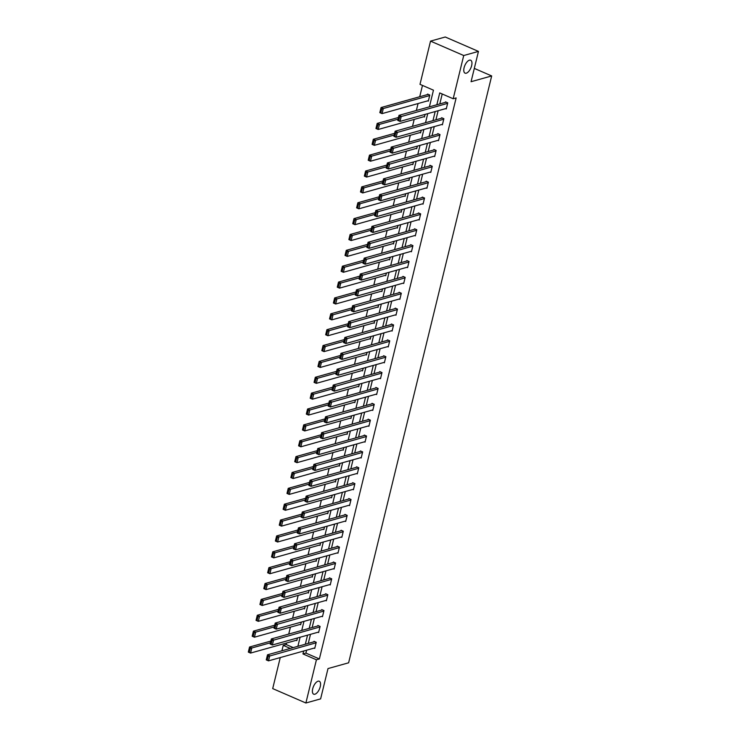 <?xml version="1.0" encoding="UTF-8"?>
<svg xmlns="http://www.w3.org/2000/svg" width="740" height="740" viewBox="0 0 740 740"><rect width="100%" height="100%" fill="white"/><g stroke="black" fill="none" stroke-linecap="round" stroke-linejoin="round"><path stroke-width="1.11" d="M466.283 73.195A7.049 3.247 -66.5 0 1 465.062 73.158A7.049 3.247 -66.5 0 1 464.433 66.572A7.049 3.247 -66.5 0 1 469.456 60.181A7.049 3.247 -66.5 0 1 470.668 60.218A7.049 3.247 -66.5 0 1 471.297 66.813A7.049 3.247 -66.5 0 1 466.283 73.195M314.889 694.231A7.049 3.247 -66.5 0 1 313.668 694.185A7.049 3.247 -66.5 0 1 313.048 687.599A7.049 3.247 -66.5 0 1 318.061 681.207A7.049 3.247 -66.5 0 1 319.282 681.253A7.049 3.247 -66.5 0 1 319.902 687.839A7.049 3.247 -66.5 0 1 314.889 694.231M429.394 106.847L433.455 90.188L419.996 84.342L430.532 41.116L445.258 37L478.456 51.402L471.065 81.715L491.684 75.942L348.623 662.799L328.005 668.572L320.614 698.884L305.888 703L272.699 688.598L280.257 657.573M281.921 650.765L283.235 645.373L290.284 648.425M286.556 643.005L286.177 644.54L283.235 645.373M422.475 85.424L419.719 96.746M418.063 103.544L416.37 110.482M414.197 119.408L412.504 126.355M410.33 135.281L408.637 142.219M406.454 151.145L404.771 158.083M402.588 167.009L400.895 173.956M398.721 182.882L397.029 189.819M394.855 198.746L393.162 205.683M390.988 214.609L389.296 221.547M387.122 230.473L385.429 237.42M383.255 246.346L381.562 253.284M379.38 262.21L377.687 269.147M375.513 278.074L373.82 285.02M371.647 293.947L369.954 300.884M367.78 309.81L366.087 316.748M363.914 325.674L362.221 332.611M360.047 341.547L358.354 348.485M356.18 357.411L354.488 364.348M352.305 373.275L350.612 380.212M348.438 389.138L346.746 396.085M344.572 405.011L342.879 411.949M340.705 420.875L339.012 427.812M336.839 436.739L335.146 443.686M332.972 452.612L331.279 459.549M329.106 468.476L327.413 475.413M325.23 484.339L323.537 491.277M321.364 500.203L319.671 507.15M317.497 516.076L315.804 523.014M313.631 531.94L311.938 538.877M309.764 547.804L308.071 554.75M305.897 563.677L304.205 570.614M302.031 579.54L300.338 586.478M298.155 595.404L296.463 602.341M294.289 611.277L292.596 618.215M290.422 627.141L288.729 634.078M491.684 75.942L474.312 68.404M286.177 644.54L293.234 647.602M296.148 640.322L296.814 640.609L297.452 637.982M300.014 624.458L300.68 624.745L301.319 622.109M303.881 608.585L304.547 608.881L305.185 606.245M307.748 592.721L308.414 593.008L309.052 590.381M311.614 576.858L312.28 577.145L312.928 574.508M315.49 560.994L316.147 561.281L316.794 558.645M319.356 545.121L320.013 545.408L320.661 542.781M323.223 529.257L323.889 529.544L324.527 526.917M327.089 513.394L327.755 513.68L328.394 511.044M330.956 497.521L331.622 497.816L332.26 495.18M334.822 481.657L335.488 481.944L336.127 479.316M338.689 465.793L339.355 466.08L340.002 463.444M342.565 449.929L343.221 450.216L343.869 447.58M346.431 434.056L347.097 434.343L347.735 431.716M350.298 418.193L350.964 418.479L351.602 415.852M354.164 402.329L354.83 402.615L355.468 399.979M358.031 386.456L358.697 386.743L359.335 384.115M361.897 370.592L362.563 370.879L363.201 368.252M365.764 354.728L366.43 355.015L367.077 352.379M369.639 338.855L370.296 339.151L370.944 336.515M373.506 322.992L374.172 323.278L374.81 320.651M377.372 307.128L378.038 307.414L378.677 304.778M381.239 291.264L381.905 291.551L382.543 288.914M385.105 275.391L385.771 275.678L386.41 273.051M388.972 259.527L389.638 259.814L390.276 257.187M392.838 243.664L393.504 243.95L394.152 241.314M396.714 227.791L397.371 228.087L398.018 225.45M400.581 211.927L401.246 212.214L401.885 209.587M404.447 196.063L405.113 196.35L405.751 193.714M408.314 180.199L408.98 180.486L409.618 177.85M412.18 164.326L412.846 164.613L413.484 161.986M416.046 148.463L416.713 148.749L417.351 146.122M419.913 132.599L420.579 132.886L421.227 130.249M423.789 116.726L424.446 117.013L425.093 114.386M427.655 100.862L428.321 101.149L429.801 95.044L427.563 94.073L427.433 94.581M306.628 650.201L305.916 653.106L319.375 658.952L456.136 97.93L453.185 98.753L439.736 92.916L436.841 104.756M442.215 93.989L439.791 103.933M438.136 110.741L435.925 119.797M434.26 126.605L432.058 135.67M430.393 142.469L428.183 151.534M426.527 158.332L424.316 167.397M422.66 174.205L420.45 183.27M418.794 190.069L416.583 199.134M414.927 205.933L412.717 214.998M411.061 221.806L408.85 230.862M407.185 237.669L404.983 246.735M403.319 253.533L401.108 262.598M399.452 269.406L397.241 278.462M395.586 285.27L393.375 294.335M391.719 301.134L389.508 310.199M387.853 316.998L385.642 326.062M383.986 332.871L381.775 341.926M380.11 348.734L377.909 357.799M376.244 364.598L374.033 373.663M372.377 380.471L370.167 389.527M368.511 396.335L366.3 405.4M364.644 412.199L362.434 421.264M360.778 428.062L358.567 437.127M356.911 443.935L354.7 453M353.036 459.799L350.834 468.864M349.169 475.663L346.958 484.728M345.303 491.536L343.092 500.591M341.436 507.399L339.225 516.465M337.57 523.263L335.359 532.328M333.703 539.127L331.492 548.192M329.837 555L327.626 564.065M325.961 570.864L323.759 579.929M322.094 586.727L319.884 595.793M318.228 602.601L316.017 611.656M314.361 618.464L312.151 627.529M310.495 634.328L308.284 643.393M314.084 648.111L314.75 648.397L316.239 642.292L314 641.321L313.871 641.83M317.96 632.247L318.616 632.534L320.106 626.429L317.867 625.457L317.738 625.966M321.826 616.374L322.483 616.66L323.972 610.565L321.733 609.584L321.604 610.093M325.693 600.51L326.358 600.797L327.839 594.692L325.6 593.721L325.48 594.229M329.559 584.646L330.225 584.933L331.714 578.828L329.466 577.857L329.346 578.365M333.425 568.773L334.091 569.069L335.581 562.964L333.333 561.993L333.213 562.502M337.292 552.909L337.958 553.196L339.447 547.101L337.2 546.12L337.079 546.629M341.159 537.046L341.825 537.332L343.314 531.227L341.075 530.256L340.946 530.765M345.034 521.182L345.691 521.469L347.18 515.364L344.942 514.393L344.812 514.901M348.901 505.309L349.558 505.596L351.047 499.5L348.808 498.52L348.679 499.028M352.767 489.445L353.433 489.732L354.913 483.627L352.675 482.656L352.555 483.165M356.634 473.582L357.3 473.868L358.789 467.763L356.541 466.792L356.421 467.301M360.5 457.709L361.166 457.995L362.656 451.9L360.408 450.928L360.288 451.437M364.367 441.845L365.033 442.132L366.522 436.026L364.274 435.055L364.154 435.564M368.233 425.981L368.899 426.268L370.389 420.163L368.15 419.192L368.021 419.7M372.109 410.108L372.766 410.404L374.255 404.299L372.017 403.328L371.887 403.837M375.976 394.244L376.632 394.531L378.121 388.435L375.883 387.455L375.754 387.964M379.842 378.381L380.508 378.667L381.988 372.562L379.75 371.591L379.629 372.1M383.709 362.517L384.375 362.804L385.864 356.699L383.616 355.727L383.496 356.236M387.575 346.644L388.241 346.93L389.73 340.835L387.483 339.854L387.362 340.363M391.442 330.78L392.108 331.067L393.597 324.962L391.349 323.99L391.229 324.499M395.308 314.916L395.974 315.203L397.463 309.098L395.225 308.127L395.095 308.636M399.184 299.043L399.841 299.339L401.33 293.234L399.091 292.263L398.962 292.772M403.05 283.18L403.707 283.466L405.196 277.371L402.958 276.39L402.828 276.899M406.917 267.316L407.583 267.603L409.063 261.498L406.824 260.526L406.704 261.035M410.783 251.452L411.449 251.739L412.939 245.634L410.691 244.663L410.571 245.171M414.65 235.579L415.316 235.866L416.805 229.77L414.557 228.79L414.437 229.298M418.516 219.715L419.182 220.002L420.671 213.897L418.424 212.926L418.304 213.435M422.383 203.852L423.049 204.138L424.538 198.033L422.3 197.062L422.17 197.571M426.259 187.978L426.915 188.274L428.404 182.169L426.166 181.198L426.036 181.707M430.125 172.115L430.782 172.401L432.271 166.297L430.033 165.325L429.903 165.834M433.992 156.251L434.658 156.538L436.138 150.433L433.899 149.462L433.779 149.97M437.858 140.378L438.524 140.674L440.013 134.569L437.766 133.598L437.645 134.107M441.725 124.514L442.391 124.801L443.88 118.705L441.632 117.725L441.512 118.233M445.591 108.65L446.257 108.937L447.746 102.832L445.499 101.861L445.378 102.37M478.456 51.402L463.721 55.528L453.185 98.753M430.532 41.116L463.721 55.528M319.375 658.952L316.424 659.775L305.888 703M303.678 651.024L302.965 653.938L316.424 659.775M435.185 111.564L432.974 120.62M431.318 127.428L429.108 136.493M427.452 143.292L425.241 152.357M423.585 159.165L421.375 168.221M419.719 175.029L417.508 184.094M415.843 190.892L413.642 199.957M411.976 206.756L409.766 215.821M408.11 222.629L405.899 231.694M404.243 238.493L402.033 247.558M400.377 254.357L398.166 263.421M396.511 270.229L394.3 279.285M392.644 286.093L390.433 295.158M388.768 301.957L386.567 311.022M384.902 317.821L382.691 326.886M381.035 333.694L378.825 342.759M377.169 349.558L374.958 358.623M373.302 365.421L371.091 374.486M369.436 381.294L367.225 390.35M365.569 397.158L363.358 406.223M361.694 413.022L359.492 422.087M357.827 428.895L355.616 437.95M353.961 444.759L351.75 453.824M350.094 460.622L347.883 469.687M346.228 476.486L344.017 485.551M342.361 492.359L340.15 501.424M338.495 508.223L336.284 517.288M334.619 524.087L332.417 533.152M330.752 539.96L328.542 549.015M326.886 555.823L324.675 564.888M323.019 571.687L320.808 580.752M319.153 587.551L316.942 596.616M315.286 603.424L313.075 612.489M311.42 619.288L309.209 628.352M307.544 635.151L305.343 644.216M297.887 646.307L300.098 637.242M301.754 630.434L303.964 621.369M305.62 614.57L307.831 605.505M309.486 598.706L311.697 589.641M313.353 582.833L315.564 573.778M317.229 566.97L319.43 557.904M321.095 551.106L323.306 542.041M324.962 535.233L327.173 526.177M328.828 519.369L331.039 510.304M332.695 503.505L334.906 494.44M336.561 487.641L338.772 478.577M340.428 471.769L342.639 462.704M344.304 455.905L346.505 446.84M348.17 440.041L350.381 430.976M352.036 424.168L354.247 415.112M355.903 408.304L358.114 399.239M359.769 392.44L361.98 383.375M363.636 376.577L365.847 367.512M367.503 360.704L369.713 351.639M371.378 344.84L373.58 335.775M375.245 328.976L377.456 319.911M379.111 313.103L381.322 304.048M382.978 297.239L385.189 288.175M386.844 281.376L389.055 272.311M390.711 265.503L392.921 256.447M394.577 249.639L396.788 240.574M398.453 233.775L400.654 224.71M402.32 217.912L404.53 208.847M406.186 202.038L408.397 192.974M410.053 186.175L412.263 177.11M413.919 170.311L416.13 161.246M417.786 154.438L419.996 145.382M421.661 138.574L423.863 129.509M425.528 122.71L427.729 113.645M305.916 653.106L302.965 653.938M314.879 647.889L268.5 660.866L266.261 659.886L267.501 654.808L269.739 655.779L268.5 660.866L267.251 660.024L268.111 656.463L267.214 656.075L266.354 659.636L267.251 660.024M314.657 641.608L267.501 654.808L267.214 656.075M316.119 642.801L268.111 656.463M270.849 641.062L249.556 647.019L251.804 647.99L270.433 642.783M296.934 640.1L250.555 653.078L248.316 652.107L249.556 647.019L248.409 651.848L249.306 652.236L250.175 648.675L249.278 648.286M250.175 648.675L251.804 647.99L250.555 653.078L249.306 652.236M318.746 632.025L272.366 644.993L270.128 644.022L271.367 638.935L273.606 639.915L272.366 644.993L271.118 644.152L271.987 640.6L271.09 640.202L270.22 643.763L271.118 644.152M318.524 625.744L271.367 638.935L271.09 640.202M319.985 626.937L271.987 640.6M322.612 616.152L276.233 629.13L273.994 628.158L275.234 623.071L277.472 624.042L276.233 629.13L274.984 628.288L275.854 624.726L274.956 624.338L274.087 627.899L274.984 628.288M322.4 609.88L275.234 623.071L274.956 624.338M323.852 611.074L275.854 624.726M274.716 625.198L253.422 631.146L255.67 632.127L274.3 626.91M300.801 624.236L254.431 637.205L252.183 636.234L253.422 631.146L252.275 635.975L253.173 636.372L254.042 632.811L253.145 632.423M254.042 632.811L255.67 632.127L254.431 637.205L253.173 636.372M278.582 609.325L257.289 615.282L259.536 616.254L278.166 611.046M304.667 608.373L258.297 621.341L256.049 620.37L257.289 615.282L256.142 620.111L257.039 620.499L257.909 616.938L257.011 616.549M257.909 616.938L259.536 616.254L258.297 621.341L257.039 620.499M326.479 600.288L280.099 613.266L277.861 612.285L279.1 607.207L281.339 608.178L280.099 613.266L278.851 612.424L279.72 608.863L278.823 608.474L277.953 612.035L278.851 612.424M326.266 594.007L279.1 607.207L278.823 608.474M327.718 595.201L279.72 608.863M330.345 584.424L283.975 597.393L281.727 596.422L282.967 591.334L285.214 592.315L283.975 597.393L282.717 596.56L283.587 592.999L282.689 592.611L281.82 596.163L282.717 596.56M330.132 578.144L282.967 591.334L282.689 592.611M331.585 579.337L283.587 592.999M334.212 568.561L287.841 581.529L285.594 580.558L286.833 575.47L289.081 576.442L287.841 581.529L286.584 580.687L287.453 577.126L286.556 576.738L285.686 580.299L286.584 580.687M333.999 562.28L286.833 575.47L286.556 576.738M335.451 563.473L287.453 577.126M282.449 593.462L261.164 599.418L263.403 600.39L282.032 595.182M308.534 592.5L262.163 605.477L259.916 604.506L261.164 599.418L260.018 604.247L260.906 604.635L261.775 601.074L260.878 600.686M261.775 601.074L263.403 600.39L262.163 605.477L260.906 604.635M286.315 577.598L265.031 583.555L267.269 584.526L285.899 579.309M312.41 576.636L266.03 589.614L263.792 588.633L265.031 583.555L263.884 588.383L264.781 588.772L265.642 585.211L264.744 584.822M265.642 585.211L267.269 584.526L266.03 589.614L264.781 588.772M290.191 561.725L268.897 567.682L271.136 568.653L289.766 563.445M316.276 560.772L269.897 573.74L267.658 572.769L268.897 567.682L267.75 572.51L268.648 572.899L269.517 569.347L268.62 568.949M269.517 569.347L271.136 568.653L269.897 573.74L268.648 572.899M338.078 552.688L291.708 565.665L289.46 564.694L290.7 559.607L292.947 560.578L291.708 565.665L290.45 564.824L291.32 561.262L290.422 560.874L289.553 564.435L290.45 564.824M337.865 546.407L290.7 559.607L290.422 560.874M339.318 547.609L291.32 561.262M294.058 545.861L272.764 551.818L275.002 552.789L293.632 547.582M320.143 544.899L273.763 557.877L271.525 556.905L272.764 551.818L271.617 556.646L272.514 557.035L273.384 553.474L272.486 553.085M273.384 553.474L275.002 552.789L273.763 557.877L272.514 557.035M341.954 536.824L295.575 549.802L293.336 548.821L294.575 543.743L296.814 544.714L295.575 549.802L294.326 548.96L295.186 545.399L294.289 545.01L293.429 548.571L294.326 548.96M341.732 530.543L294.575 543.743L294.289 545.01M343.193 531.736L295.186 545.399M297.924 529.997L276.631 535.954L278.878 536.926L297.508 531.709M324.009 529.035L277.63 542.013L275.391 541.033L276.631 535.954L275.483 540.783L276.381 541.171L277.25 537.61L276.353 537.221M277.25 537.61L278.878 536.926L277.63 542.013L276.381 541.171M345.821 520.96L299.441 533.929L297.203 532.957L298.442 527.87L300.68 528.841L299.441 533.929L298.192 533.087L299.062 529.535L298.164 529.137L297.295 532.698L298.192 533.087M345.599 514.679L298.442 527.87L298.164 529.137M347.06 515.873L299.062 529.535M301.791 514.124L280.497 520.081L282.745 521.062L301.374 515.845M327.875 513.172L281.505 526.14L279.257 525.169L280.497 520.081L279.35 524.91L280.247 525.308L281.117 521.746L280.22 521.358M281.117 521.746L282.745 521.062L281.505 526.14L280.247 525.308M349.687 505.087L303.308 518.065L301.069 517.094L302.308 512.006L304.547 512.977L303.308 518.065L302.059 517.223L302.928 513.662L302.031 513.273L301.161 516.835L302.059 517.223M349.474 498.816L302.308 512.006L302.031 513.273M350.927 500.009L302.928 513.662M305.657 498.26L284.364 504.218L286.611 505.189L305.241 499.981M331.742 497.308L285.372 510.276L283.124 509.305L284.364 504.218L283.216 509.046L284.114 509.435L284.983 505.873L284.086 505.485M284.983 505.873L286.611 505.189L285.372 510.276L284.114 509.435M353.554 489.223L307.174 502.201L304.936 501.221L306.175 496.142L308.414 497.113L307.174 502.201L305.925 501.359L306.795 497.798L305.897 497.41L305.028 500.971L305.925 501.359M353.341 482.943L306.175 496.142L305.897 497.41M354.793 484.136L306.795 497.798M309.524 482.397L288.239 488.354L290.478 489.325L309.107 484.117M335.608 481.435L289.238 494.413L286.99 493.441L288.239 488.354L287.092 493.182L287.989 493.571L288.85 490.01L287.953 489.621M288.85 490.01L290.478 489.325L289.238 494.413L287.989 493.571M357.42 473.36L311.05 486.328L308.802 485.357L310.042 480.269L312.289 481.25L311.05 486.328L309.792 485.486L310.661 481.934L309.764 481.546L308.894 485.098L309.792 485.486M357.207 467.079L310.042 480.269L309.764 481.546M358.66 468.272L310.661 481.934M313.39 466.533L292.106 472.49L294.344 473.461L312.974 468.244M339.484 465.571L293.105 478.549L290.866 477.568L292.106 472.49L290.959 477.319L291.856 477.707L292.716 474.146L291.819 473.757M292.716 474.146L294.344 473.461L293.105 478.549L291.856 477.707M361.286 457.496L314.916 470.464L312.668 469.493L313.908 464.406L316.156 465.377L314.916 470.464L313.658 469.623L314.528 466.061L313.631 465.673L312.761 469.234L313.658 469.623M361.074 451.215L313.908 464.406L313.631 465.673M362.526 452.408L314.528 466.061M317.266 450.66L295.972 456.617L298.211 457.588L316.84 452.381M343.351 449.707L296.971 462.676L294.733 461.704L295.972 456.617L294.825 461.446L295.723 461.834L296.592 458.282L295.695 457.884M296.592 458.282L298.211 457.588L296.971 462.676L295.723 461.834M365.153 441.623L318.783 454.601L316.535 453.629L317.775 448.542L320.022 449.513L318.783 454.601L317.525 453.759L318.394 450.197L317.497 449.809L316.627 453.37L317.525 453.759M364.94 435.342L317.775 448.542L317.497 449.809M366.393 436.535L318.394 450.197M321.132 434.796L299.839 440.753L302.077 441.725L320.707 436.517M347.217 433.834L300.838 446.812L298.599 445.841L299.839 440.753L298.692 445.582L299.589 445.97L300.459 442.409L299.561 442.021M300.459 442.409L302.077 441.725L300.838 446.812L299.589 445.97M369.029 425.759L322.649 438.728L320.411 437.756L321.65 432.669L323.889 433.649L322.649 438.728L321.401 437.895L322.261 434.334L321.364 433.945L320.503 437.507L321.401 437.895M368.807 419.478L321.65 432.669L321.364 433.945M370.268 420.671L322.261 434.334M324.999 418.933L303.705 424.889L305.953 425.861L324.582 420.644M351.084 417.971L304.714 430.948L302.466 429.968L303.705 424.889L302.558 429.718L303.456 430.107L304.325 426.545L303.428 426.157M304.325 426.545L305.953 425.861L304.714 430.948L303.456 430.107M372.895 409.895L326.516 422.864L324.277 421.893L325.517 416.805L327.755 417.776L326.516 422.864L325.267 422.022L326.137 418.461L325.239 418.072L324.37 421.634L325.267 422.022M372.673 403.615L325.517 416.805L325.239 418.072M374.135 404.808L326.137 418.461M328.865 403.06L307.572 409.017L309.82 409.997L328.449 404.78M354.95 402.107L308.58 415.075L306.332 414.104L307.572 409.017L306.425 413.845L307.322 414.233L308.192 410.682L307.294 410.293M308.192 410.682L309.82 409.997L308.58 415.075L307.322 414.233M376.762 394.022L330.382 407L328.144 406.029L329.383 400.941L331.622 401.913L330.382 407L329.134 406.158L330.003 402.597L329.106 402.209L328.236 405.77L329.134 406.158M376.549 387.751L329.383 400.941L329.106 402.209M378.001 388.944L330.003 402.597M332.732 387.196L311.438 393.153L313.686 394.124L332.315 388.916M358.817 386.243L312.447 399.212L310.199 398.24L311.438 393.153L310.291 397.981L311.189 398.37L312.058 394.809L311.161 394.42M312.058 394.809L313.686 394.124L312.447 399.212L311.189 398.37M380.628 378.159L334.249 391.136L332.01 390.156L333.25 385.078L335.488 386.049L334.249 391.136L333 390.295L333.87 386.733L332.972 386.345L332.103 389.906L333 390.295M380.416 371.878L333.25 385.078L332.972 386.345M381.868 373.071L333.87 386.733M336.598 371.332L315.314 377.289L317.553 378.26L336.182 373.053M362.683 370.37L316.313 383.348L314.065 382.377L315.314 377.289L314.167 382.118L315.064 382.506L315.925 378.945L315.027 378.556M315.925 378.945L317.553 378.26L316.313 383.348L315.064 382.506M384.495 362.295L338.125 375.263L335.877 374.292L337.116 369.204L339.364 370.185L338.125 375.263L336.867 374.421L337.736 370.87L336.839 370.472L335.969 374.033L336.867 374.421M384.282 356.014L337.116 369.204L336.839 370.472M385.734 357.207L337.736 370.87M340.465 355.468L319.18 361.416L321.419 362.397L340.049 357.18M366.559 354.506L320.18 367.475L317.941 366.504L319.18 361.416L318.034 366.245L318.931 366.642L319.791 363.081L318.894 362.693M319.791 363.081L321.419 362.397L320.18 367.475L318.931 366.642M388.361 346.422L341.991 359.4L339.743 358.428L340.983 353.341L343.231 354.312L341.991 359.4L340.733 358.558L341.603 354.996L340.705 354.608L339.836 358.169L340.733 358.558M388.149 340.15L340.983 353.341L340.705 354.608M389.601 341.344L341.603 354.996M344.341 339.595L323.047 345.552L325.286 346.524L343.915 341.316M370.425 338.643L324.046 351.611L321.808 350.64L323.047 345.552L321.9 350.381L322.797 350.769L323.667 347.208L322.769 346.82M323.667 347.208L325.286 346.524L324.046 351.611L322.797 350.769M392.228 330.558L345.858 343.536L343.61 342.555L344.849 337.477L347.097 338.448L345.858 343.536L344.6 342.694L345.469 339.133L344.572 338.744L343.712 342.305L344.6 342.694M392.015 324.277L344.849 337.477L344.572 338.744M393.467 325.471L345.469 339.133M348.207 323.732L326.914 329.689L329.152 330.66L347.782 325.452M374.292 322.769L327.913 335.747L325.674 334.776L326.914 329.689L325.767 334.517L326.664 334.906L327.533 331.344L326.636 330.956M327.533 331.344L329.152 330.66L327.913 335.747L326.664 334.906M396.104 314.694L349.724 327.663L347.486 326.692L348.725 321.604L350.964 322.585L349.724 327.663L348.475 326.83L349.336 323.269L348.438 322.881L347.578 326.433L348.475 326.83M395.882 308.414L348.725 321.604L348.438 322.881M397.343 309.607L349.336 323.269M352.074 307.868L330.78 313.825L333.028 314.796L351.657 309.579M378.159 306.906L331.788 319.884L329.541 318.903L330.78 313.825L329.633 318.653L330.53 319.042L331.4 315.481L330.503 315.092M331.4 315.481L333.028 314.796L331.788 319.884L330.53 319.042M399.97 298.831L353.591 311.799L351.352 310.828L352.591 305.74L354.83 306.712L353.591 311.799L352.342 310.957L353.211 307.396L352.314 307.007L351.445 310.569L352.342 310.957M399.748 292.55L352.591 305.74L352.314 307.007M401.21 293.743L353.211 307.396M355.94 291.995L334.647 297.952L336.894 298.932L355.524 293.715M382.025 291.042L335.655 304.011L333.407 303.039L334.647 297.952L333.5 302.78L334.397 303.169L335.266 299.617L334.369 299.219M335.266 299.617L336.894 298.932L335.655 304.011L334.397 303.169M403.837 282.957L357.457 295.935L355.219 294.964L356.458 289.877L358.697 290.848L357.457 295.935L356.208 295.094L357.078 291.532L356.18 291.144L355.311 294.705L356.208 295.094M403.624 276.677L356.458 289.877L356.18 291.144M405.076 277.879L357.078 291.532M359.807 276.131L338.513 282.088L340.761 283.059L359.39 277.851M385.892 275.169L339.521 288.147L337.274 287.175L338.513 282.088L337.366 286.917L338.263 287.305L339.133 283.744L338.236 283.355M339.133 283.744L340.761 283.059L339.521 288.147L338.263 287.305M407.703 267.094L361.324 280.072L359.085 279.091L360.325 274.013L362.563 274.984L361.324 280.072L360.075 279.23L360.944 275.668L360.047 275.28L359.178 278.841L360.075 279.23M407.49 260.813L360.325 274.013L360.047 275.28M408.943 262.006L360.944 275.668M363.673 260.267L342.389 266.224L344.627 267.196L363.257 261.979M389.758 259.305L343.388 272.283L341.14 271.303L342.389 266.224L341.242 271.053L342.139 271.441L342.999 267.88L342.102 267.492M342.999 267.88L344.627 267.196L343.388 272.283L342.139 271.441M411.57 251.23L365.199 264.199L362.952 263.227L364.191 258.14L366.439 259.111L365.199 264.199L363.941 263.357L364.811 259.805L363.914 259.407L363.044 262.968L363.941 263.357M411.357 244.949L364.191 258.14L363.914 259.407M412.809 246.143L364.811 259.805M367.539 244.394L346.255 250.351L348.494 251.332L367.123 246.115M393.634 243.442L347.254 256.41L345.016 255.439L346.255 250.351L345.108 255.18L346.006 255.578L346.866 252.016L345.969 251.628M346.866 252.016L348.494 251.332L347.254 256.41L346.006 255.578M415.436 235.357L369.066 248.335L366.818 247.364L368.058 242.276L370.305 243.247L369.066 248.335L367.808 247.493L368.677 243.932L367.78 243.543L366.911 247.105L367.808 247.493M415.223 229.085L368.058 242.276L367.78 243.543M416.675 230.279L368.677 243.932M371.415 228.531L350.122 234.488L352.36 235.459L370.99 230.251M397.5 227.578L351.121 240.546L348.882 239.575L350.122 234.488L348.975 239.316L349.872 239.704L350.742 236.143L349.844 235.755M350.742 236.143L352.36 235.459L351.121 240.546L349.872 239.704M419.303 219.493L372.932 232.471L370.685 231.49L371.924 226.412L374.172 227.383L372.932 232.471L371.674 231.629L372.544 228.068L371.647 227.679L370.786 231.241L371.674 231.629M419.09 213.213L371.924 226.412L371.647 227.679M420.542 214.406L372.544 228.068M375.282 212.667L353.988 218.624L356.227 219.595L374.856 214.387M401.367 211.705L354.987 224.683L352.749 223.711L353.988 218.624L352.841 223.452L353.739 223.841L354.608 220.279L353.711 219.891M354.608 220.279L356.227 219.595L354.987 224.683L353.739 223.841M423.178 203.63L376.799 216.598L374.56 215.627L375.8 210.539L378.038 211.52L376.799 216.598L375.55 215.756L376.41 212.204L375.513 211.816L374.653 215.368L375.55 215.756M422.956 197.349L375.8 210.539L375.513 211.816M424.418 198.542L376.41 212.204M379.148 196.803L357.855 202.76L360.103 203.731L378.732 198.514M405.233 195.841L358.863 208.819L356.615 207.838L357.855 202.76L356.708 207.589L357.605 207.977L358.475 204.416L357.577 204.027M358.475 204.416L360.103 203.731L358.863 208.819L357.605 207.977M427.045 187.766L380.665 200.734L378.427 199.763L379.666 194.676L381.905 195.647L380.665 200.734L379.417 199.893L380.286 196.331L379.389 195.943L378.519 199.504L379.417 199.893M426.823 181.485L379.666 194.676L379.389 195.943M428.284 182.678L380.286 196.331M383.015 180.93L361.721 186.887L363.969 187.858L382.599 182.651M409.1 179.977L362.73 192.946L360.482 191.975L361.721 186.887L360.574 191.715L361.471 192.104L362.341 188.552L361.444 188.154M362.341 188.552L363.969 187.858L362.73 192.946L361.471 192.104M430.911 171.893L384.532 184.871L382.293 183.899L383.533 178.812L385.771 179.783L384.532 184.871L383.283 184.029L384.153 180.468L383.255 180.079L382.386 183.64L383.283 184.029M430.699 165.612L383.533 178.812L383.255 180.079M432.151 166.805L384.153 180.468M386.881 165.066L365.588 171.023L367.836 171.995L386.465 166.787M412.966 164.104L366.596 177.082L364.348 176.111L365.588 171.023L364.441 175.852L365.338 176.24L366.207 172.679L365.31 172.291M366.207 172.679L367.836 171.995L366.596 177.082L365.338 176.24M434.778 156.029L388.398 168.998L386.16 168.026L387.399 162.939L389.647 163.919L388.398 168.998L387.15 168.165L388.019 164.604L387.122 164.215L386.252 167.776L387.15 168.165M434.565 149.748L387.399 162.939L387.122 164.215M436.017 150.942L388.019 164.604M390.748 149.203L369.464 155.16L371.702 156.131L390.332 150.914M416.833 148.24L370.463 161.218L368.215 160.238L369.464 155.16L368.317 159.988L369.214 160.376L370.074 156.815L369.177 156.427M370.074 156.815L371.702 156.131L370.463 161.218L369.214 160.376M438.644 140.165L392.274 153.134L390.026 152.162L391.266 147.075L393.514 148.046L392.274 153.134L391.016 152.292L391.886 148.731L390.988 148.342L390.119 151.904L391.016 152.292M438.432 133.885L391.266 147.075L390.988 148.342M439.884 135.078L391.886 148.731M394.614 133.329L373.33 139.287L375.569 140.267L394.198 135.05M420.709 132.377L374.329 145.345L372.091 144.374L373.33 139.287L372.183 144.115L373.08 144.504L373.94 140.952L373.043 140.563M373.94 140.952L375.569 140.267L374.329 145.345L373.08 144.504M442.511 124.292L396.141 137.27L393.893 136.299L395.132 131.211L397.38 132.183L396.141 137.27L394.882 136.428L395.752 132.867L394.855 132.478L393.985 136.04L394.882 136.428M442.298 118.021L395.132 131.211L394.855 132.478M443.75 119.214L395.752 132.867M398.49 117.466L377.197 123.423L379.435 124.394L398.065 119.186M424.575 116.513L378.196 129.481L375.957 128.51L377.197 123.423L376.05 128.251L376.947 128.64L377.816 125.079L376.919 124.69M377.816 125.079L379.435 124.394L378.196 129.481L376.947 128.64M446.377 108.428L400.007 121.406L397.759 120.426L398.999 115.348L401.246 116.319L400.007 121.406L398.749 120.565L399.618 117.003L398.721 116.615L397.861 120.176L398.749 120.565M446.164 102.148L398.999 115.348L398.721 116.615M447.617 103.341L399.618 117.003M428.229 94.359L381.063 107.559L383.302 108.53L429.681 95.552M428.442 100.64L382.062 113.618L379.824 112.647L381.063 107.559L379.916 112.388L380.813 112.776L381.683 109.215L380.786 108.826M381.683 109.215L383.302 108.53L382.062 113.618L380.813 112.776"/></g></svg>
